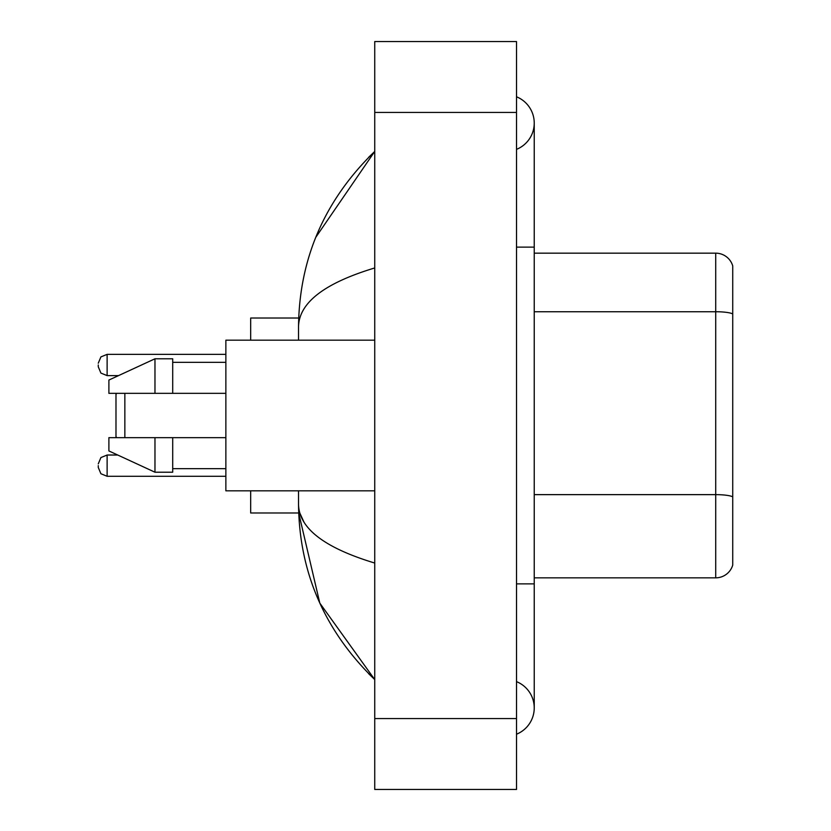 <?xml version="1.0" encoding="UTF-8"?>
<svg xmlns="http://www.w3.org/2000/svg" width="831" height="831" viewBox="0 0 831 831"><rect width="100%" height="100%" fill="white"/><g stroke="black" fill="none" stroke-linecap="round" stroke-linejoin="round"><path stroke-width="1.25" d="M516.518 583.871L534.24 583.871L534.24 123.071A28.358 28.358 0 0 1 516.518 149.362A28.358 28.358 0 0 0 516.518 96.791A28.358 28.358 0 0 1 534.24 123.071A28.358 28.358 0 0 0 516.518 96.791A28.358 28.358 0 0 1 534.24 123.071M516.518 734.209A28.358 28.358 0 0 0 516.518 681.638A28.358 28.358 0 0 1 516.518 734.209A28.358 28.358 0 0 0 534.24 707.929A28.358 28.358 0 0 1 516.518 734.209M374.739 267.956C324.609 283.07 299.212 302.588 298.526 326.531L298.526 340.18M298.526 490.82L298.526 504.469C299.098 528.329 324.495 547.858 374.739 563.044M374.739 789.45L516.518 789.45L516.518 41.55L374.739 41.55L374.739 789.45M298.526 326.531C299.285 258.379 324.692 200.011 374.739 151.429L315.79 237.313M250.682 490.82L250.682 512.976L298.682 512.976L319.81 603.119L374.739 679.571C324.692 630.989 299.285 572.621 298.526 504.469M303.845 521.837L299.794 512.976M732.734 265.92A17.721 17.721 0 0 0 715.72 253.164A17.721 17.721 0 0 1 732.734 265.92L732.734 565.08A17.721 17.721 0 0 1 715.72 577.836L534.24 577.836M732.734 313.952A17.721 3.075 180 0 0 715.72 311.739L715.72 253.164L534.24 253.164M732.734 314.201L732.734 496.855A17.721 3.075 180 0 0 715.72 494.642L715.72 311.739L534.24 311.739M116.87 393.343L115.987 394.237L115.987 436.763L116.87 437.657M124.847 393.343L124.847 437.657M298.682 318.024L250.682 318.024L250.682 340.18M374.739 340.18L225.866 340.18L225.866 490.82L374.739 490.82M154.971 393.343L108.892 393.343L108.892 380.058L154.971 358.784L154.971 393.343L225.866 393.343M154.971 358.784L172.703 358.784L172.703 393.343M225.866 437.657L172.703 437.657L172.703 472.216L154.971 472.216L154.971 437.657L108.892 437.657L108.892 450.942L154.971 472.216M108.892 437.657L120.63 437.657M172.703 437.657L154.971 437.657M98.266 465.651L98.266 467.427L98.266 465.651M98.266 364.986L98.266 366.762L98.266 364.986M516.518 247.129L534.24 247.129M374.739 718.555L516.518 718.555M374.739 112.445L516.518 112.445M715.72 577.836L715.72 494.642L534.24 494.642M98.266 463.885L100.904 457.569L107.126 455.024L107.126 476.288L225.866 476.288M225.866 354.359L107.126 354.359L107.126 375.622L100.904 373.077L98.266 366.762M534.24 583.871L534.24 707.929M374.739 151.429L368.569 157.381M374.739 679.571L368.569 673.619M172.703 362.337L225.866 362.337M172.703 468.663L225.866 468.663M107.126 455.024L117.732 455.024M107.126 476.288L100.904 473.743L98.266 467.427M107.126 375.622L118.501 375.622M107.126 354.359L100.904 356.904L98.266 363.22"/></g></svg>
